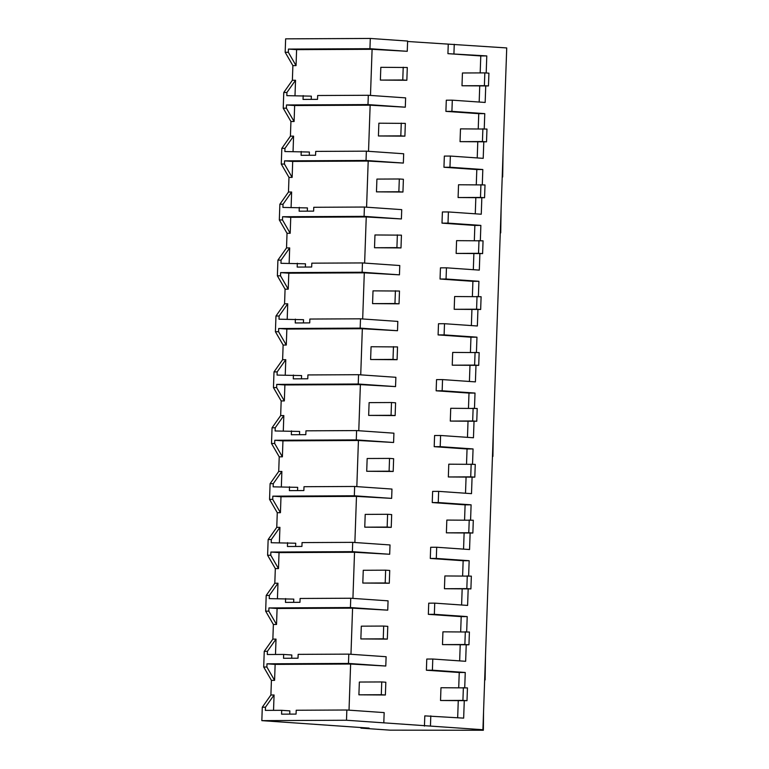 <?xml version="1.0" encoding="UTF-8"?>
<svg xmlns="http://www.w3.org/2000/svg" width="769" height="769" viewBox="0 0 769 769"><rect width="100%" height="100%" fill="white"/><g stroke="black" fill="none" stroke-linecap="round" stroke-linejoin="round"><path stroke-width="1.15" d="M292.883 65.634L285.174 52.292L285.635 38.844L370.302 38.45L407.618 41.045L407.253 51.302L369.937 48.707L288.442 49.081L288.327 52.273L296.046 65.615L292.883 65.634L292.374 80.274L283.771 92.482L283.223 108.179L290.932 121.521L290.422 136.161L281.819 148.369L281.271 164.057L288.981 177.399L288.471 192.039L279.868 204.246L279.32 219.944L287.029 233.286L286.52 247.926L277.917 260.133L277.369 275.831L285.078 289.173L284.568 303.813L275.965 316.021L275.408 331.718L283.127 345.06L282.617 359.7L274.004 371.908L273.456 387.605L281.175 400.937L280.666 415.587L272.053 427.785L271.505 443.482L279.224 456.824L278.714 471.464L270.102 483.672L269.554 499.369L277.273 512.712L276.763 527.351L268.15 539.559L267.602 555.256L275.321 568.599L274.812 583.238L266.199 595.446L265.651 611.144L273.37 624.486L272.86 639.126L264.248 651.324L263.7 667.021L271.419 680.363L270.909 695.003L262.296 707.211L261.835 720.64L346.492 720.245L482.922 729.733L476.367 729.762L483.365 730.252L390.066 730.156L360.911 728.128L360.94 727.522M407.599 41.488L506.723 47.938L482.922 729.733M506.713 48.418L506.127 65.182M360.911 728.128L369.11 728.099L261.835 720.64M285.174 52.292L288.327 52.273M370.302 38.45L369.937 48.707M370.485 95.433L372.1 49.303L407.253 51.302M349.02 710.162L350.626 664.031L385.788 666.031L348.472 663.436L266.978 663.82L275.139 664.387L274.581 680.354L271.419 680.363M464.274 700.694L463.659 718.131L424.796 715.872L424.44 726.109M459.247 672.51L465.255 672.481L432.399 670.193L432.784 659.023L426.776 659.052L426.391 670.222L459.247 672.51L458.718 687.64M458.266 700.722L457.67 717.717M461.198 616.623L467.206 616.594L434.35 614.316L434.735 603.136L428.727 603.165L428.343 614.344L461.198 616.623L460.669 631.762M460.218 644.835L459.651 660.888M463.149 560.736L469.157 560.716L436.302 558.429L436.696 547.249L430.678 547.278L430.294 558.457L463.149 560.736L462.621 575.875M462.169 588.948L461.602 605.001M465.101 504.858L471.109 504.829L438.253 502.541L438.647 491.362L432.639 491.391L432.438 496.985L432.245 502.57L465.101 504.858L464.572 519.988M464.12 533.061L463.553 549.124M467.052 448.971L473.06 448.942L440.204 446.654L440.599 435.485L434.591 435.514L434.389 441.098L434.197 446.683L467.052 448.971L466.523 464.101M466.072 477.184L465.505 493.237M469.003 393.084L475.011 393.055L442.156 390.777L442.55 379.598L436.542 379.626L436.34 385.211L436.148 390.806L469.003 393.084L468.475 408.224M468.023 421.297L467.465 437.35M470.955 337.197L476.963 337.178L444.107 334.89L444.501 323.711L438.493 323.739L438.292 329.324L438.099 334.919L470.955 337.197L470.426 352.337M469.974 365.41L469.417 381.462M472.906 281.319L478.914 281.291L446.058 279.003L446.453 267.823L440.445 267.852L440.243 273.447L440.051 279.032L472.906 281.319L472.377 296.45M471.926 309.523L471.368 325.575M474.858 225.432L480.865 225.404L448.01 223.116L448.404 211.946L442.396 211.965L442.194 217.56L442.002 223.145L474.858 225.432L474.329 240.562M473.877 253.645L473.32 269.698M476.809 169.545L482.817 169.516L449.961 167.238L450.355 156.059L444.347 156.088L444.146 161.673L443.953 167.258L476.809 169.545L476.28 184.675M475.828 197.758L475.271 213.811M478.76 113.658L484.768 113.629L451.912 111.351L452.307 100.172L446.299 100.201L446.097 105.786L445.905 111.38L478.76 113.658L478.231 128.798M477.78 141.871L477.222 157.924M448.25 44.314L447.923 53.657L480.779 55.945L480.183 72.911M479.731 85.984L479.174 102.037M368.534 151.31L370.149 105.19L405.301 107.189L405.628 97.874L368.313 95.279L367.986 104.584L405.301 107.189M368.197 161.067L403.35 163.066L366.034 160.471L284.54 160.856L284.424 164.047L292.143 177.389L292.701 161.423L368.197 161.067L366.582 207.197M366.246 216.954L401.399 218.954L364.083 216.358L282.588 216.733L282.473 219.934L290.192 233.276L290.749 217.3L366.246 216.954L364.631 263.085M364.295 272.841L399.447 274.841L362.132 272.245L280.637 272.62L280.522 275.811L288.24 289.154L288.798 273.187L364.295 272.841L362.68 318.972M362.334 328.728L397.496 330.728L360.18 328.123L278.686 328.507L278.57 331.699L286.289 345.041L286.847 329.074L362.334 328.728L360.728 374.849M360.382 384.615L395.545 386.605L358.229 384.01L276.734 384.394L276.619 387.586L284.338 400.928L284.895 384.961L360.382 384.615L358.777 430.736M358.431 440.493L393.593 442.492L356.278 439.897L274.783 440.272L274.668 443.473L282.386 456.815L282.944 440.848L358.431 440.493L356.826 486.623M356.48 496.38L391.642 498.379L354.326 495.784L272.832 496.159L272.716 499.36L280.435 512.692L280.993 496.726L356.48 496.38L354.874 542.51M354.528 552.267L389.691 554.266L352.375 551.661L270.88 552.046L270.765 555.237L278.484 568.579L279.041 552.613L354.528 552.267L352.923 598.388M352.577 608.154L387.739 610.153L350.424 607.548L268.929 607.933L268.814 611.124L276.532 624.466L277.09 608.5L352.577 608.154L350.972 654.275M447.923 53.657L486.787 55.916L486.191 72.988M454.258 44.285L453.931 53.628M465.255 672.481L464.726 687.717M430.803 715.852L430.448 726.08M485.739 85.955L485.162 102.46L452.307 100.172M484.768 113.629L484.239 128.865M483.788 141.842L483.211 158.347L450.355 156.059M482.817 169.516L482.288 184.752M481.836 197.729L481.259 214.224L448.404 211.946M480.865 225.404L480.337 240.639M479.885 253.616L479.308 270.111L446.453 267.823M478.914 281.291L478.385 296.526M477.934 309.494L477.357 325.998L444.501 323.711M476.963 337.178L476.434 352.404M475.982 365.381L475.405 381.885L442.55 379.598M475.011 393.055L474.483 408.291M474.031 421.268L473.454 437.763L440.599 435.485M473.06 448.942L472.531 464.178M472.079 477.155L471.503 493.65L438.647 491.362M471.109 504.829L470.58 520.065M470.128 533.042L469.551 549.537L436.696 547.249M469.157 560.716L468.629 575.943M468.177 588.919L467.6 605.424L434.735 603.136M467.206 616.594L466.677 631.83M466.225 644.807L465.649 661.302L432.784 659.023M372.1 49.303L296.603 49.649L296.046 65.615M292.374 80.274L295.536 80.255L294.998 95.616M311.224 99.384L311.339 96.144L286.818 95.654L286.924 92.463L283.771 92.482M295.536 80.255L286.924 92.463M303.178 95.577L303.044 99.422L317.53 99.355L317.664 95.51L368.313 95.279M283.223 108.179L286.376 108.16L294.094 121.502L294.652 105.536L370.149 105.19M367.986 104.584L286.491 104.969L286.376 108.16M288.442 49.081L296.603 49.649M480.779 55.945L486.787 55.916M445.905 111.38L451.912 111.351M504.176 121.069L505.012 97.125M483.547 711.854L483.365 730.252M346.492 720.245L346.848 710.008L384.164 712.603L383.808 722.841M346.848 710.008L296.2 710.248L296.065 714.093L281.569 714.161L281.704 710.316L265.353 710.383L265.459 707.201L262.296 707.211M485.114 679.95L485.499 655.967M426.391 670.222L432.399 670.193M350.626 664.031L275.139 664.387M270.909 695.003L274.072 694.993L273.533 710.354M289.759 714.122L289.865 710.883L281.704 710.316M264.248 651.324L267.41 651.314L267.304 654.506L283.655 654.429L283.521 658.274L298.016 658.206L298.151 654.361L348.799 654.131L386.115 656.716L385.788 666.031M274.072 694.993L265.459 707.201M263.7 667.021L266.862 667.011L274.581 680.354M266.978 663.82L266.862 667.011M348.799 654.131L348.472 663.436M290.422 136.161L293.585 136.142L284.972 148.35L284.866 151.541L309.388 152.031L309.273 155.271M281.819 148.369L284.972 148.35M290.932 121.521L294.094 121.502M293.585 136.142L293.047 151.503M301.227 151.464L301.092 155.309L315.578 155.242L315.713 151.397L366.361 151.166L366.034 160.471M281.271 164.057L284.424 164.047M286.491 104.969L294.652 105.536M403.35 163.066L403.677 153.762L366.361 151.166M443.953 167.258L449.961 167.238M502.676 176.985L503.061 153.002M288.471 192.039L291.634 192.029L283.021 204.237L282.915 207.428L307.437 207.918L307.321 211.158M279.868 204.246L283.021 204.237M288.981 177.399L292.143 177.389M291.634 192.029L291.095 207.39M299.276 207.351L299.141 211.196L313.627 211.129L313.762 207.284L364.41 207.044L364.083 216.358M279.32 219.944L282.473 219.934M284.54 160.856L292.701 161.423M401.399 218.954L401.726 209.639L364.41 207.044M442.002 223.145L448.01 223.116M500.725 232.872L501.109 208.889M286.52 247.926L289.682 247.916L281.07 260.124L280.964 263.306L305.485 263.805L305.37 267.045M277.917 260.133L281.07 260.124M287.029 233.286L290.192 233.276M289.682 247.916L289.144 263.267M297.324 263.229L297.19 267.083L311.676 267.016L311.81 263.171L362.459 262.931L362.132 272.245M277.369 275.831L280.522 275.811M282.588 216.733L290.749 217.3M399.447 274.841L399.774 265.526L362.459 262.931M440.051 279.032L446.058 279.003M498.322 288.721L499.158 264.776M284.568 303.813L287.731 303.803L279.118 316.001L279.012 319.193L303.534 319.683L303.419 322.932M275.965 316.021L279.118 316.001M285.078 289.173L288.24 289.154M287.731 303.803L287.193 319.154M295.363 319.116L295.238 322.961L309.724 322.893L309.859 319.048L360.507 318.818L360.18 328.123M275.408 331.718L278.57 331.699M280.637 272.62L288.798 273.187M397.496 330.728L397.823 321.413L360.507 318.818M438.099 334.919L444.107 334.89M496.37 344.608L497.207 320.663M282.617 359.7L285.78 359.681L277.167 371.888L277.061 375.08L301.583 375.57L301.467 378.809M274.004 371.908L277.167 371.888M283.127 345.06L286.289 345.041M285.78 359.681L285.241 375.041M293.412 375.003L293.277 378.848L307.773 378.781L307.908 374.936L358.556 374.705L358.229 384.01M273.456 387.605L276.619 387.586M278.686 328.507L286.847 329.074M395.545 386.605L395.872 377.3L358.556 374.705M436.148 390.806L442.156 390.777M494.419 400.495L495.255 376.541M280.666 415.587L283.828 415.568L275.215 427.775L275.11 430.967L299.631 431.457L299.516 434.696M272.053 427.785L275.215 427.775M281.175 400.937L284.338 400.928M283.828 415.568L283.29 430.928M291.461 430.89L291.326 434.735L305.822 434.668L305.956 430.823L356.605 430.582L356.278 439.897M271.505 443.482L274.668 443.473M276.734 384.394L284.895 384.961M393.593 442.492L393.92 433.178L356.605 430.582M434.197 446.683L440.204 446.654M492.919 456.411L493.304 432.428M278.714 471.464L281.877 471.455L273.264 483.663L273.158 486.844L297.68 487.344L297.565 490.584M270.102 483.672L273.264 483.663M279.224 456.824L282.386 456.815M281.877 471.455L281.339 486.806M289.509 486.777L289.375 490.622L303.87 490.555L304.005 486.71L354.653 486.469L354.326 495.784M269.554 499.369L272.716 499.36M274.783 440.272L282.944 440.848M391.642 498.379L391.969 489.065L354.653 486.469M432.245 502.57L438.253 502.541M490.516 512.269L491.353 488.315M276.763 527.351L279.926 527.342L271.313 539.54L271.207 542.731L295.729 543.222L295.613 546.471M268.15 539.559L271.313 539.54M277.273 512.712L280.435 512.692M279.926 527.342L279.387 542.693M287.558 542.654L287.423 546.499L301.919 546.442L302.054 542.587L352.702 542.356L352.375 551.661M267.602 555.256L270.765 555.237M272.832 496.159L280.993 496.726M389.691 554.266L390.018 544.952L352.702 542.356M430.294 558.457L436.302 558.429M488.565 568.147L489.401 544.202M274.812 583.238L277.974 583.219L269.361 595.427L269.256 598.618L293.777 599.109L293.662 602.348M266.199 595.446L269.361 595.427M275.321 568.599L278.484 568.579M277.974 583.219L277.436 598.58M285.607 598.542L285.472 602.387L299.968 602.319L300.102 598.474L350.751 598.244L350.424 607.548M265.651 611.144L268.814 611.124M270.88 552.046L279.041 552.613M387.739 610.153L388.066 600.839L350.751 598.244M428.343 614.344L434.35 614.316M486.614 624.034L487.45 600.08M272.86 639.126L276.023 639.106L267.41 651.314M273.37 624.486L276.532 624.466M276.023 639.106L275.485 654.467M291.711 658.235L291.816 654.996L283.655 654.429M268.929 607.933L277.09 608.5M402.764 79.986L406.849 80.274L407.291 67.499L380.818 67.316L380.376 80.091L402.764 79.986L403.216 67.211M406.849 80.274L380.376 80.091M400.812 135.873L404.898 136.151L405.34 123.386L378.867 123.203L378.425 135.978L400.812 135.873L401.264 123.098M404.898 136.151L378.425 135.978M398.861 191.76L402.946 192.039L403.389 179.264L399.313 178.985L376.916 179.09L376.464 191.856L398.861 191.76L399.313 178.985M402.946 192.039L376.464 191.856M396.91 247.637L400.995 247.926L401.437 235.151L374.964 234.968L374.513 247.743L396.91 247.637L397.362 234.872M400.995 247.926L374.513 247.743M394.958 303.524L399.044 303.813L399.486 291.038L373.013 290.855L372.561 303.63L394.958 303.524L395.41 290.749M399.044 303.813L372.561 303.63M393.007 359.411L397.092 359.7L397.535 346.925L371.062 346.742L370.61 359.517L393.007 359.411L393.459 346.636M397.092 359.7L370.61 359.517M391.056 415.298L395.141 415.577L395.583 402.802L391.498 402.523L369.11 402.629L368.659 415.404L391.056 415.298L391.498 402.523M395.141 415.577L368.659 415.404M389.104 471.186L393.19 471.464L393.632 458.689L389.547 458.411L367.159 458.507L366.707 471.282L389.104 471.186L389.547 458.411M393.19 471.464L366.707 471.282M387.153 527.063L391.238 527.351L391.681 514.576L387.595 514.288L365.208 514.394L364.756 527.169L387.153 527.063L387.595 514.288M391.238 527.351L364.756 527.169M385.202 582.95L389.287 583.238L389.729 570.463L385.644 570.175L363.256 570.281L362.805 583.056L385.202 582.95L385.644 570.175M389.287 583.238L362.805 583.056M383.25 638.837L387.336 639.116L387.778 626.341L383.693 626.062L361.305 626.168L360.853 638.943L383.25 638.837L383.693 626.062M387.336 639.116L360.853 638.943M381.299 694.724L385.384 695.003L385.827 682.228L381.741 681.949L359.354 682.045L358.902 694.82L381.299 694.724L381.741 681.949M385.384 695.003L358.902 694.82M484.393 85.667L488.469 85.945L488.921 73.17L484.835 72.892L462.438 72.988L461.996 85.763L484.393 85.667L484.835 72.892M488.469 85.945L461.996 85.763M482.442 141.544L486.517 141.832L486.969 129.057L460.487 128.875L460.045 141.65L482.442 141.544L482.884 128.769M486.517 141.832L460.045 141.65M480.49 197.431L484.566 197.72L485.008 184.945L458.535 184.762L458.093 197.537L480.49 197.431L480.933 184.656M484.566 197.72L458.093 197.537M478.529 253.318L482.615 253.597L483.057 240.832L456.584 240.649L456.142 253.424L478.529 253.318L478.981 240.543M482.615 253.597L456.142 253.424M476.578 309.205L480.663 309.484L481.106 296.709L454.633 296.536L454.191 309.301L476.578 309.205L477.03 296.43M480.663 309.484L454.191 309.301M474.627 365.083L478.712 365.371L479.154 352.596L452.681 352.413L452.239 365.188L474.627 365.083L475.079 352.317M478.712 365.371L452.239 365.188M472.675 420.97L476.761 421.258L477.203 408.483L450.73 408.301L450.288 421.076L472.675 420.97L473.127 408.195M476.761 421.258L450.288 421.076M470.724 476.857L474.809 477.136L475.252 464.37L448.779 464.188L448.337 476.963L470.724 476.857L471.176 464.082M474.809 477.136L448.337 476.963M468.773 532.744L472.858 533.023L473.3 520.248L446.827 520.075L446.385 532.84L468.773 532.744L469.225 519.969M472.858 533.023L446.385 532.84M466.821 588.621L470.907 588.91L471.349 576.135L444.876 575.952L444.434 588.727L466.821 588.621L467.273 575.856M470.907 588.91L444.434 588.727M464.87 644.509L468.955 644.797L469.398 632.022L442.925 631.839L442.483 644.614L464.87 644.509L465.322 631.734M468.955 644.797L442.483 644.614M462.919 700.396L467.004 700.684L467.446 687.909L440.973 687.726L440.531 700.501L462.919 700.396L463.371 687.621M467.004 700.684L440.531 700.501"/></g></svg>
